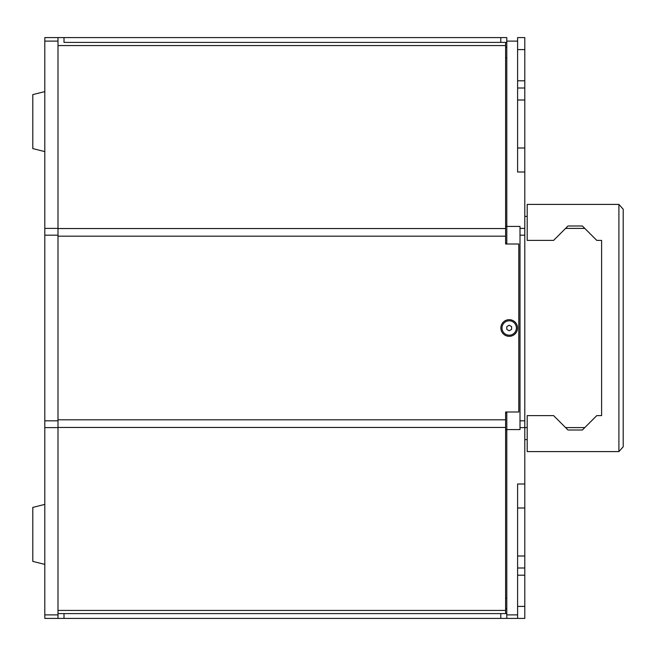 <?xml version="1.0" encoding="UTF-8"?>
<svg xmlns="http://www.w3.org/2000/svg" width="656" height="656" viewBox="0 0 656 656"><rect width="100%" height="100%" fill="white"/><g stroke="black" fill="none" stroke-linecap="round" stroke-linejoin="round"><path stroke-width="0.98" d="M505.604 412.862L506.801 412.862L506.801 429.59L520.003 429.59L520.003 226.41L506.801 226.41L506.801 37.597L500.799 37.597L500.799 42.402L64.001 42.402L64.001 37.597L57.999 37.597L57.999 618.403L64.001 618.403L64.001 613.598L57.999 613.598L505.604 613.59L505.604 412.001L518.798 412.001L518.798 243.999L505.604 243.999L505.604 42.402L64.001 42.402M57.999 613.598L500.799 613.59L500.799 618.403L506.801 618.403L506.801 429.59M506.801 226.41L506.801 243.138L505.604 243.138M505.604 608.801L506.801 608.801M506.801 613.598L500.799 613.598L506.801 613.598L500.799 613.598L500.799 618.403L64.001 618.403M524.8 172.003L524.8 37.597L517.6 37.597L517.6 172.003L524.8 172.003L524.8 618.403L506.801 618.403L517.6 618.403L517.6 614.885L506.801 614.885M524.8 483.997L517.6 483.997L517.6 614.885M524.8 567.998L517.6 567.998M517.6 37.597L524.8 37.597M524.8 88.002L517.6 88.002M505.604 47.199L506.801 47.199M509.204 335.2A7.2 7.2 0 0 0 515.436 324.4A7.2 7.2 0 0 0 502.963 324.4A7.2 7.2 0 0 0 509.204 335.2M506.801 326.614L506.801 329.386L509.204 330.772L511.598 329.386L511.598 326.614L509.204 325.228L506.801 326.614M44.797 91.602L32.8 94.603L32.8 148.6L44.797 151.602M44.797 504.398L32.8 507.4L32.8 561.397L44.797 564.398M57.999 37.597L44.797 37.597L44.797 618.403L57.999 618.403M64.001 37.597L500.799 37.597L500.799 42.402L506.801 42.402M517.527 328A8.331 8.331 0 0 0 505.038 320.784A8.331 8.331 0 0 0 505.038 335.216A8.331 8.331 0 0 0 517.527 328M524.8 267.402L524.8 291.403L524.8 267.402M520.003 420.816L524.8 420.816L524.8 435.018M623.2 217.603L623.2 209.198L618.903 204.426A4.797 4.797 0 0 0 618.403 204.401L527.203 204.401L527.203 240.399L553.598 240.399L567.998 226L565.603 228.403L584.799 228.403L565.603 228.403L567.998 226L582.397 226L596.796 240.399L601.601 240.399L601.601 415.601L596.796 415.601L582.397 430L567.998 430L553.598 415.601L527.203 415.601L527.203 451.599L618.403 451.599A4.797 4.797 0 0 0 618.903 451.574L623.2 446.802L623.2 438.397M623.2 428.803L623.2 227.197M584.799 427.597L582.397 430L584.799 427.597L565.603 427.597M524.8 228.403L520.003 228.395M520.003 427.605L527.203 427.597M618.903 204.426L618.903 451.574L623.2 446.802L623.2 209.198L618.903 204.426M601.601 240.399L601.601 415.601M527.203 451.599L618.403 451.599A4.797 4.797 0 0 0 618.903 451.574M524.8 236.357L524.8 208.444M505.604 226.164L506.801 226.164M505.604 429.836L506.801 429.836M505.604 598.256L506.801 598.256M524.8 618.403L517.6 618.403M524.8 507.998L517.6 507.998M524.8 556.001L517.6 556.001M524.8 575.197L517.6 575.197M524.8 606.398L517.6 606.398M517.6 41.115L506.801 41.115M524.8 235.184L520.003 235.184M524.8 148.002L517.6 148.002M524.8 99.999L517.6 99.999M524.8 80.803L517.6 80.803M524.8 49.602L517.6 49.602M505.604 57.744L506.801 57.744M44.797 41.115L57.999 41.115M44.797 228.395L57.999 228.395M44.797 235.184L57.999 235.184M44.797 420.816L57.999 420.816M44.797 427.605L57.999 427.605M44.797 614.885L57.999 614.885M57.999 45.559L505.604 45.559M57.999 228.542L505.604 228.542M57.999 236.176L505.604 236.176M57.999 419.807L505.604 419.807M57.999 427.45L505.604 427.45M57.999 610.424L505.604 610.424M524.8 439.602L527.203 439.602L524.8 439.602M527.203 216.398L524.8 216.398"/></g></svg>
